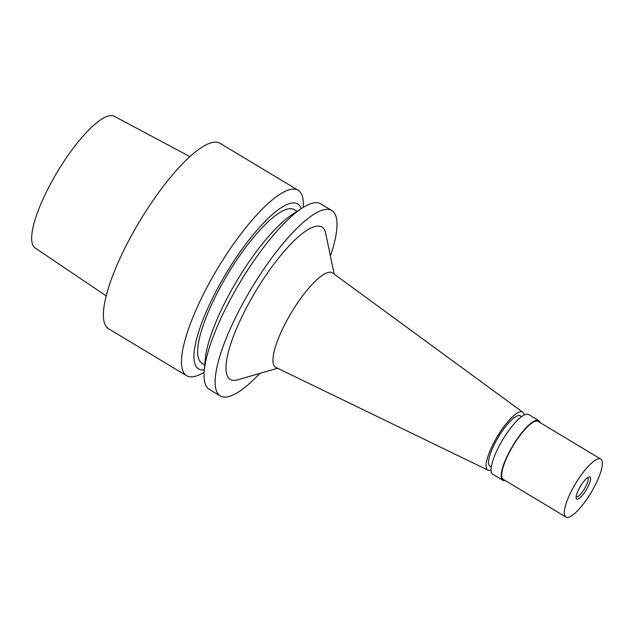 <?xml version="1.0" encoding="UTF-8"?>
<svg xmlns="http://www.w3.org/2000/svg" width="633" height="633" viewBox="0 0 633 633"><rect width="100%" height="100%" fill="white"/><g stroke="black" fill="none" stroke-linecap="round" stroke-linejoin="round"><path stroke-width="0.95" d="M189.932 156.612L114.272 116.282A76.822 20.398 121 0 0 111.416 115.586A76.822 20.398 121 0 0 54.747 176.306A76.822 20.398 121 0 0 35.084 247.938L106.17 295.872M521.624 416.625L520.279 415.81A29.419 7.81 121 0 0 519.092 415.493A29.419 7.81 121 0 0 497.293 438.914A29.419 7.81 121 0 0 489.958 466.228L491.303 467.035M491.081 469.947A33.81 8.981 -59 0 1 489.056 470.366A33.81 8.981 -59 0 1 487.877 470.097A33.81 8.981 -59 0 1 495.924 438.954A33.81 8.981 -59 0 1 521.181 411.679A33.81 8.981 -59 0 1 522.723 412.162A33.81 8.981 -59 0 1 524.092 415.066M487.877 470.097L275.885 367.433A55.111 14.638 121 0 1 288.996 316.674A55.111 14.638 121 0 1 330.165 272.214A55.111 14.638 -59 0 1 332.689 273.005L522.723 412.162M334.208 274.121L325.686 233.332A88.929 23.619 121 0 0 318.296 226.068A88.929 23.619 121 0 0 249.109 302.732A88.929 23.619 121 0 0 233.799 380.401A88.929 23.619 121 0 0 237.557 379.847L277.586 368.256M259.799 373.407A108.203 28.73 -59 0 1 224.644 397.128A108.203 28.73 -59 0 1 220.276 395.957A108.203 28.73 -59 0 1 247.266 295.5A108.203 28.73 -59 0 1 327.459 209.341A108.203 28.73 -59 0 1 331.819 210.512A108.203 28.73 -59 0 1 330.418 255.993M331.819 210.512L320.765 203.866A108.203 28.73 121 0 0 316.397 202.687A108.203 28.73 121 0 0 302.257 208.028A108.203 28.73 121 0 0 240.366 281.772A108.203 28.73 121 0 0 204.23 371.009A108.203 28.73 121 0 0 209.222 389.303L220.276 395.957M302.257 208.028L292.438 214.381A96.248 25.557 121 0 0 237.383 279.984A96.248 25.557 121 0 0 205.242 359.354L204.23 371.009M297.13 211.351L294.298 209.65A89.609 23.793 121 0 0 290.682 208.676A89.609 23.793 121 0 0 224.28 280.023A89.609 23.793 121 0 0 201.927 363.215L204.76 364.917M204.332 369.822A96.248 25.557 -59 0 1 202.386 369.949A96.248 25.557 -59 0 1 218.963 285.887A96.248 25.557 -59 0 1 293.839 202.916A96.248 25.557 -59 0 1 301.261 208.676M204.135 372.196A108.203 28.73 -59 0 1 191.008 376.896A108.203 28.73 -59 0 1 186.64 375.725A108.203 28.73 -59 0 1 213.63 275.268A108.203 28.73 -59 0 1 293.815 189.109A108.203 28.73 -59 0 1 298.183 190.28A108.203 28.73 -59 0 1 303.262 207.395M298.183 190.28L220.078 143.303A108.203 28.73 121 0 0 215.718 142.132A108.203 28.73 121 0 0 135.525 228.291A108.203 28.73 121 0 0 108.536 328.749L186.64 375.725M538.715 420.589L528.658 414.536A34.831 9.25 121 0 0 527.249 414.156A34.831 9.25 121 0 0 501.439 441.889A34.831 9.25 121 0 0 492.751 474.228L502.808 480.273A34.831 9.25 -59 0 1 511.496 447.942A34.831 9.25 -59 0 1 537.306 420.209A34.831 9.25 -59 0 1 538.715 420.589A34.831 9.25 -59 0 1 540.091 422.599M505.229 480.55A34.831 9.25 -59 0 1 504.216 480.653A34.831 9.25 -59 0 1 502.808 480.273M600.764 459.091L538.192 421.451A33.81 8.981 121 0 0 536.824 421.087A33.81 8.981 121 0 0 511.765 448.014A33.81 8.981 121 0 0 503.33 479.403L565.91 517.042A33.81 8.981 -59 0 1 574.345 485.653A33.81 8.981 -59 0 1 599.404 458.727A33.81 8.981 -59 0 1 600.764 459.091A33.81 8.981 -59 0 1 592.33 490.488A33.81 8.981 -59 0 1 567.271 517.414A33.81 8.981 -59 0 1 565.91 517.042M589.442 476.918A12.85 3.41 121 0 0 588.896 476.997A12.85 3.41 121 0 0 580.414 486.31A12.85 3.41 121 0 0 576.165 498.171A12.85 3.41 121 0 0 577.233 499.223A12.85 3.41 121 0 0 587.226 488.146A12.85 3.41 121 0 0 589.442 476.918M576.133 496.755A11.157 2.959 121 0 0 576.188 496.794A11.157 2.959 121 0 0 576.639 496.913A11.157 2.959 121 0 0 584.908 488.027A11.157 2.959 121 0 0 587.693 477.67A11.157 2.959 121 0 0 587.638 477.638"/></g></svg>
